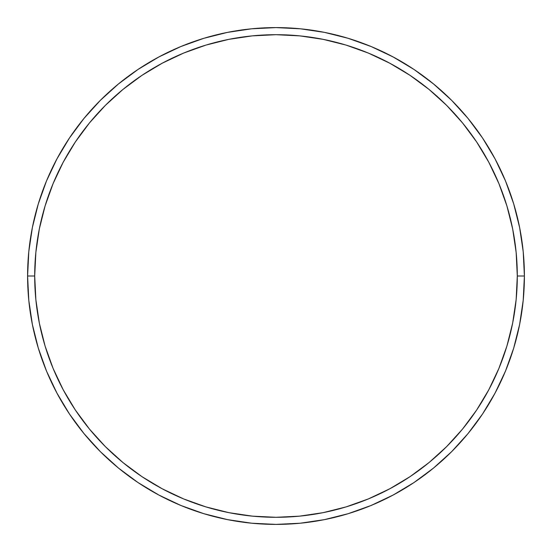 <?xml version="1.0" encoding="UTF-8"?>
<svg xmlns="http://www.w3.org/2000/svg" width="552" height="552" viewBox="0 0 552 552"><rect width="100%" height="100%" fill="white"/><g stroke="black" fill="none" stroke-linecap="round" stroke-linejoin="round"><path stroke-width="0.83" d="M27.6 276L34.7 276A241.3 241.3 0 0 1 276 34.7A241.3 241.3 0 0 1 517.3 276L524.4 276A248.4 248.4 0 0 0 276 27.6A248.4 248.4 0 0 0 27.6 276A248.4 248.4 0 0 1 276 27.6A248.4 248.4 0 0 1 524.4 276A248.4 248.4 0 0 1 276 524.4A248.4 248.4 0 0 1 27.6 276L28.794 251.65L32.375 227.541L38.295 203.895L46.506 180.939L56.932 158.907L69.462 137.993L83.987 118.418L100.354 100.354L118.418 83.987L137.993 69.462L158.907 56.932L180.939 46.506L203.895 38.295L227.541 32.375L251.65 28.794L276 27.6L300.35 28.794L324.459 32.375L348.105 38.295L371.061 46.506L393.093 56.932L414.007 69.462L433.582 83.987L451.646 100.354L468.013 118.418L482.538 137.993L495.068 158.907L505.494 180.939L513.705 203.895L519.625 227.541L523.206 251.65L524.4 276L523.206 300.35L519.625 324.459L513.705 348.105L505.494 371.061L495.068 393.093L482.538 414.007L468.013 433.582L451.646 451.646L433.582 468.013L414.007 482.538L393.093 495.068L371.061 505.494L348.105 513.705L324.459 519.625L300.35 523.206L276 524.4L251.65 523.206L227.541 519.625L203.895 513.705L180.939 505.494L158.907 495.068L137.993 482.538L118.418 468.013L100.354 451.646L83.987 433.582L69.462 414.007L56.932 393.093L46.506 371.061L38.295 348.105L32.375 324.459L28.794 300.35L27.6 276A248.4 248.4 0 0 0 276 524.4A248.4 248.4 0 0 0 524.4 276L517.3 276L516.141 252.347L512.663 228.921L506.915 205.951L498.932 183.657L488.81 162.254L476.638 141.94L462.528 122.917L446.63 105.37L429.083 89.472L410.06 75.362L389.746 63.19L368.343 53.068L346.049 45.085L323.079 39.337L299.653 35.859L276 34.7L252.347 35.859L228.921 39.337L205.951 45.085L183.657 53.068L162.254 63.19L141.94 75.362L122.917 89.472L105.37 105.37L89.472 122.917L75.362 141.94L63.19 162.254L53.068 183.657L45.085 205.951L39.337 228.921L35.859 252.347L34.7 276L35.859 299.653L39.337 323.079L45.085 346.049L53.068 368.343L63.19 389.746L75.362 410.06L89.472 429.083L105.37 446.63L122.917 462.528L141.94 476.638L162.254 488.81L183.657 498.932L205.951 506.915L228.921 512.663L252.347 516.141L276 517.3L299.653 516.141L323.079 512.663L346.049 506.915L368.343 498.932L389.746 488.81L410.06 476.638L429.083 462.528L446.63 446.63L462.528 429.083L476.638 410.06L488.81 389.746L498.932 368.343L506.915 346.049L512.663 323.079L516.141 299.653L517.3 276A241.3 241.3 0 0 1 276 517.3A241.3 241.3 0 0 1 34.7 276L27.6 276"/></g></svg>

